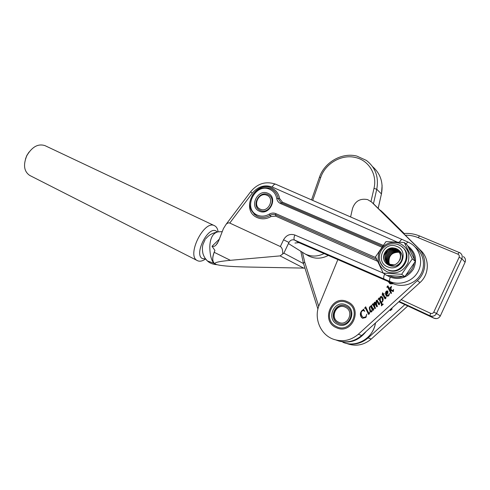 <?xml version="1.0" encoding="UTF-8"?>
<svg xmlns="http://www.w3.org/2000/svg" width="490" height="490" viewBox="0 0 490 490"><rect width="100%" height="100%" fill="white"/><g stroke="black" fill="none" stroke-linecap="round" stroke-linejoin="round"><path stroke-width="0.73" d="M266.921 195.277C259.002 191.468 252.068 205.91 260.257 209.169C268.202 213.126 275.227 198.438 266.921 195.277M260.214 210.431L259.774 210.21C250.996 206.008 259.069 190.341 267.816 194.573L268.471 194.891C277.126 199.203 268.857 214.792 260.214 210.431C268.875 214.773 277.12 199.203 268.471 194.891L267.803 194.567C259.051 190.359 251.009 206.014 259.774 210.21L260.233 210.437M386.996 275.423L390.261 277.181C399.852 280.311 407.57 277.634 413.407 269.151C417.523 259.755 415.624 251.995 407.711 245.87M267.852 193.287C278.571 197.311 269.555 216.249 259.326 211.166C248.798 206.976 257.667 188.436 267.852 193.287M220.947 231.703L217.977 231.844C212.899 233.111 210.173 238.024 209.787 246.58C209.898 254.923 211.306 260.484 214.02 263.265L216.592 264.6M214.926 250.415L214.191 252.307C212.133 257.979 212.317 261.789 214.73 263.736C211.999 261.323 212.066 256.882 214.926 250.415L212.029 246.268L219.318 239.151M214.73 263.736L215.441 264.171M304.958 268.122L245.564 266.989C229.712 266.603 219.771 265.709 215.741 264.306L215.392 264.147C213.217 262.744 218.215 261.464 230.386 260.312L280.096 255.89L282.712 253.979C282.871 250.102 282.081 247.628 280.354 246.55L229.761 223.06C228.775 222.583 227.562 222.987 226.129 224.285L223.452 228.548L218.381 241.558L216.084 244.951C215.006 246.268 213.652 246.709 212.029 246.268M303.518 263.577L283.882 253.146L282.712 253.979M415.238 247.181C423.599 253.293 426.043 265.721 420.475 274.829C414.993 283.986 402.676 287.881 393.164 283.667L298.888 242.617L294.962 243.04M384.626 274.063C383.615 276.654 383.413 278.296 384.031 278.982L294.582 240.082C292.193 239.328 290.313 240.125 288.941 242.464L283.882 253.146M399.509 242.103C400.63 240.204 401.531 239.341 402.223 239.518L408.152 242.121M214.485 225.694L45.013 145.646C38.177 143.423 32.126 146.749 26.846 155.624C23.036 164.836 23.973 171.427 29.669 175.402L29.823 175.481M25.456 159.079L26.785 155.538L29.051 152.035M205.549 259.002C202.621 261.048 200.049 261.654 197.831 260.833L197.403 260.631C186.059 255.89 204.152 219.336 214.602 225.749L214.663 225.78C216.537 226.79 217.676 228.799 218.081 231.819M205.482 258.91L202.493 258.598C193.568 254.88 207.87 225.933 216.096 230.986L217.333 231.954M399.215 243.144C407.594 247.223 410.491 253.838 407.925 262.989C403.411 271.429 396.618 274.437 387.541 271.999C379.315 267.748 376.516 261.152 379.144 252.215C383.511 243.953 390.199 240.927 399.215 243.144M401.659 274.308L383.204 273.108L386.622 275.398L404.85 276.611L415.349 261.372L407.392 245.233L404.274 242.495L412.317 258.849L401.659 274.308L404.85 276.611M383.204 273.108L375.542 256.797L385.961 241.637L404.274 242.495M394.083 264.894L388.815 264.122C380.601 260.061 387.308 246.268 396.269 250.016L398.033 250.947L400.275 253.397M397.984 250.898L396.165 249.931C387.198 246.182 380.491 259.982 388.705 264.043L389.703 264.496C398.29 268.134 404.936 254.243 396.582 249.851L395.314 249.245C392.6 248.35 390.101 248.626 387.804 250.078C395.595 243.371 406.516 254.279 400.949 262.462C395.252 270.511 380.926 264.631 384.362 255.076L387.804 250.078M388.448 263.889C381.924 258.757 389.078 247.309 397.108 250.702L398.413 251.333M398.37 251.284L397.004 250.617C388.068 246.874 381.392 260.625 389.581 264.674L390.31 265.029M388.925 264.153C383.027 258.751 390.23 248.124 397.947 251.382L398.768 251.744M398.725 251.695L397.843 251.297C390.089 248.02 382.886 258.751 388.864 264.122M389.415 264.386C384.154 258.781 391.363 248.926 398.774 252.056L399.099 252.185M399.056 252.13L398.67 251.97C391.222 248.828 384.013 258.775 389.354 264.355M389.936 264.582C388.607 262.64 388.202 260.564 388.729 258.353L392.11 253.446C388.129 256.656 387.382 260.355 389.869 264.557M384.362 255.076C386.31 249.955 389.997 248.038 395.418 249.33L396.692 249.937C400.214 252.411 401.335 255.713 400.048 259.841M398.094 250.984L398.468 251.272M385.14 268.404L388.294 270.149C401.788 276.139 414.105 255.627 402.161 247.052M398.934 252.117C396.477 251.578 394.205 252.025 392.11 253.446M412.317 258.849L415.349 261.372M345.456 307.279C336.52 302.471 329.249 317.937 338.474 322.157C347.447 327.13 354.815 311.395 345.456 307.279M339.025 323.676L338.339 323.363C327.994 318.635 335.809 301.24 346.001 306.232M388.417 264.441C397.715 269.071 405.885 253.992 396.704 249.153L395.779 248.681C386.341 244.161 378.396 259.406 387.749 264.11L388.417 264.441M402.339 256.87C402.045 260.827 400.116 263.743 396.551 265.629M399.142 252.246C391.767 252.209 388.411 255.817 389.078 263.069M390.212 282.987L392.778 283.496M389.091 281.891L390.61 283.177L392.386 283.324M388.086 281.45L390.328 283.875L393.403 283.765M347.073 301.571L347.551 301.785C363.353 308.29 352.175 335.105 336.636 327.81L336.422 327.712C320.301 321.293 331.369 294.3 347.073 301.571M374.152 204.404L420.984 250.672C429.748 258.904 429.35 274.443 419.973 282.577L361.681 335.497C354.025 341.898 345.646 343.472 336.532 340.219M350.601 216.96L352.531 208.409C355.158 201.071 360.199 198.138 367.659 199.614L371.579 202.021L418.393 248.308C427.249 256.631 426.833 272.367 417.339 280.617L358.331 334.254C350.583 340.734 342.106 342.332 332.9 339.049C320.043 334.204 313.661 317.74 319.235 304.97L337.861 259.584M386.806 287.214L387.89 285.768L390.377 290.735L390.579 288.114L389.746 288.01L391.516 286.338L390.818 289.412L393.005 290.723L393.605 289.437L393.39 291.452L393.017 291.587L390.726 290.215L390.61 291.207L391.535 293.051L390.977 293.577L387.768 287.165L386.965 287.312M382.512 292.836L383.37 294.031L384.191 293.682L383.511 294.319L385.397 298.116L385.899 296.903L385.918 298.239L385.054 298.869L382.88 294.919L382.182 295.317L382.512 292.836L382.849 292.989M372.124 304.927L373.19 303.494L374.366 305.785L374.164 302.82L375.187 302.14L376.387 304.229L376.118 301.246L376.547 300.327L377.202 300.217L379.138 303.812L379.658 302.697L379.364 304.67L378.746 304.664L377.135 301.313L376.639 301.093L376.596 304.18L377.392 306.385L376.835 306.905L374.605 303.016L374.666 306.262L375.487 308.179L374.93 308.7L372.994 304.743L372.302 305.013M364.548 308.247L365.65 306.783L368.878 313.484L369.491 312.314L369.454 313.729L368.603 314.409L365.436 308.032L364.738 308.339M363.433 309.166L364.781 311.291L363.605 310.556L362.024 310.917L361.142 312.485L361.369 314.923L362.441 316.785L363.329 317.465L365.675 316.999L366.826 314.2L365.681 317.563L362.563 318.243L361.54 317.483C359.887 315.15 359.985 312.877 361.828 310.678L363.733 309.306M370.857 305.981L371.304 305.276L373.319 309.435L373.741 308.473L373.539 310.158L372.933 310.109L372.345 309.068L371.683 311.91L370.066 311.726L369.258 307.843L369.883 306.618L371.144 306.581L370.857 305.981L371.487 305.656M378.041 299.347L379.125 297.896L379.719 299.102L380.405 296.683L381.796 296.493L382.255 296.848C383.492 298.557 383.499 300.254 382.267 301.932L381.355 302.422L382.292 304.241L383.272 304.143L381.428 305.882L381.422 304.204L379.199 299.678L378.807 299.096L378.225 299.445M387.621 293.394L386.647 294.796L387.265 295.36L388.533 295.164L389.428 293.375L388.582 295.978L386.855 296.242L386.347 295.856C385.152 294.263 385.14 292.677 386.316 291.103L387.657 290.938L388 291.82L387.621 293.394M364.725 311.346L364.186 310.972M364.517 311.125L363.605 310.556M363.329 317.465L365.675 316.999M366.005 317.146L366.349 316.773M362.753 318.322L361.54 317.483M361.871 317.63C360.542 315.903 360.34 314.041 361.271 312.038M362.367 310.654L363.562 309.937L363.231 309.778M363.562 309.937L363.758 309.355M365.221 307.953L365.828 307.144M368.786 314.451L365.436 308.032M373.27 310.286L372.933 310.109M373.251 310.268L372.559 309.515M372.878 309.674L372.345 309.068M370.691 312.142L370.066 311.726M370.385 311.879L369.258 307.843M369.583 308.002L369.779 307.401M370.287 306.709L371.132 306.569M371.181 306.146L371.463 306.74L371.144 306.581M372.388 309.092L371.524 307.169L370.085 306.856L369.723 307.647L370.624 310.942L371.659 311.077L372.112 309.435L370.814 306.703M370.924 311.175L372.235 310.868M371.524 307.169L371.2 307.01M371.977 311.23L371.659 311.077M372.774 304.651L373.368 303.849M374.403 303.371L374.164 302.82M374.483 302.985L374.813 302.434L374.495 302.263M374.813 302.434L375.352 302.257M376.387 301.816L376.118 301.246M376.43 301.417L376.859 300.499L376.547 300.327M376.859 300.499L377.374 300.339M379.033 304.798L377.135 301.313M377.447 301.485L377.006 301.148M377 306.752L374.96 303.083M375.095 308.547L373.074 304.884M373.392 305.05L372.994 304.743M378.684 299.072L379.297 298.251M380.191 297.7L380.718 296.854L380.405 296.683M380.718 296.854L382.01 296.622M382.004 305.337L379.199 299.678M379.511 299.849L378.911 299.182M382.764 301.319L381.894 297.687L381.33 297.295M381.894 297.687L380.454 297.35L380.393 300.474L381.14 301.987L382.224 301.969M382.414 301.785L382.133 301.632C382.862 300.186 382.678 298.808 381.581 297.51M381.14 301.987L382.133 301.632M382.88 294.919L384.901 298.747M382.721 295.066L382.825 293.02M387.37 295.403L388.533 295.164M388.84 295.341L389.293 294.643M386.91 296.266L386.347 295.856M386.647 296.034L386.034 292.114M386.616 291.287L387.639 290.925M387.425 293.743L387.431 291.636L387.033 291.366M386.396 291.458L386.463 294.539L387.186 293.43L387.131 291.452L386.396 291.458M387.455 286.938L388.068 286.123M390.726 290.233L390.579 288.114M390.879 288.304L390.493 287.881M390.426 287.832L391.21 287.091M391.571 289.866L390.818 289.412M392.27 290.307L393.005 290.723M392.202 291.17L390.726 290.215M391.118 293.443L387.768 287.165M388.068 287.354L387.645 286.999M388.362 281.572L389.813 283.624M382.923 212.519L404.158 233.467M378.739 208.905L403.987 233.479M404.881 304.615L368.137 337.898C361.081 343.833 353.266 345.505 344.678 342.902M391.081 308.81L392.178 308.939L390.395 310.611L390.53 309.306M407.803 305.981L371.242 339.055C363.849 345.211 355.74 346.712 346.902 343.563M390.922 310.109L390.683 309.172M328.306 255.425C321.691 258.867 315.223 259.088 308.89 256.092L307.383 255.241M324.068 253.581C317.557 256.748 311.224 256.864 305.086 253.943L288.432 243.536M347.288 302.826C333.127 295.28 321.636 319.694 336.214 326.444C350.466 334.413 362.202 309.306 347.288 302.826M346.24 305.056C358.306 310.335 348.813 330.634 337.261 324.202C325.415 318.751 334.756 298.906 346.24 305.056M338.118 323.277L338.627 323.516C348.88 328.41 356.481 310.801 346.093 306.281L345.897 306.189C335.693 301.025 327.712 318.512 338.118 323.277M378.188 208.366L381.428 193.924C383.523 182.77 380.565 173.668 372.559 166.618M320.699 177.49L319.425 177.325C324.392 162.38 341.695 152.225 356.812 156.071L366.318 160.383C375.493 167.464 378.972 177.092 376.755 189.263L373.999 188.35C377.416 174.489 368.786 160.438 355.66 157.553C341.695 153.909 325.317 163.415 320.699 177.49L312.706 200.392M378.158 208.33L381.428 193.924L376.755 189.263L373.447 203.754M302.446 252.381L304.688 262.07L318.727 306.311M370.991 201.488L373.999 188.35M366.085 331.503C358.674 340.826 349.45 343.949 338.406 340.881M342.847 342.259C356.267 348.121 373.368 338.186 375.493 322.959M311.548 199.889L319.37 177.484M304.688 262.07L303.408 263.234M270.639 188.625L271.944 189.269C275.337 191.296 277.414 194.377 278.179 198.53L279.612 198.524L282.338 202.101L383.082 245.331M377.459 261.231L275.662 216.133L271.043 216.513C266.401 219.146 261.832 219.526 257.348 217.652C239.941 210.596 254.61 179.983 271.527 187.927C275.937 189.93 278.632 193.458 279.612 198.524M381.747 247.144L280.562 203.546C278.461 202.572 277.193 200.9 276.746 198.53C275.907 194.132 273.573 191.063 269.745 189.324C255.051 182.39 242.281 209.046 257.428 215.141C261.323 216.764 265.28 216.427 269.31 214.142L270.18 215.331C265.843 217.787 261.58 218.148 257.385 216.396L253.985 214.118M408.611 247.701C412.17 250.788 414.105 254.708 414.411 259.473M414.185 263.063C413.186 268.183 410.455 272.152 405.983 274.964M402.78 276.47C398.444 277.922 394.23 277.757 390.132 275.986L389.281 275.576M205.016 258.181L207.442 260.98L214.02 263.265M303.91 268.208L280.096 255.89M298.888 242.617L294.582 240.082C293.718 239.261 293.81 237.57 294.851 235.01L383.186 273.071M393.164 283.667L389.875 281.517L384.031 278.982M405.836 243.861L408.048 242.048L410.743 243.469C420.004 249.049 423.434 261.942 418.013 271.699C412.709 281.517 399.797 285.921 389.875 281.517C389.317 280.948 389.446 279.502 390.261 277.181M280.354 246.55L283.551 239.806C286.295 235.12 290.062 233.522 294.851 235.01M396.857 241.931L272.213 187.033C264.655 184.387 258.003 186.445 252.264 193.207L229.761 223.06M230.386 260.312L214.191 252.307M269.31 214.142C271.478 212.905 273.634 212.721 275.778 213.597L375.916 257.685M281.45 202.823L382.414 246.231L281.45 202.823M280.562 203.546L281.419 202.805L280.942 202.572L281.376 202.793M281.542 202.854L282.338 202.101M276.746 198.53L278.179 198.53L280.942 202.572M376.657 259.412L275.717 214.865L275.778 213.597M376.7 260.827L376.951 260.08M275.662 216.133L275.717 214.865C273.879 214.118 272.036 214.271 270.18 215.331L271.043 216.513M283.551 239.806L288.941 242.464M272.213 187.033C273.396 184.865 274.541 183.922 275.656 184.203L402.192 239.506M252.264 193.207L250.641 191.762M397.874 244.479L400.11 245.545C414.056 252.956 402.174 276.084 387.663 269.708L386.077 268.973C381.685 266.358 379.425 262.487 379.309 257.373M387.964 266.964C401.065 272.562 409.91 250.604 396.343 246.268C383.358 240.964 374.636 262.395 387.964 266.964M401.175 299.641L430.532 313.288C431.953 313.784 433.038 313.398 433.791 312.124L459.13 257.275C459.602 255.896 459.185 254.855 457.862 254.151L418.099 237.626C414.013 235.947 409.763 235.139 405.346 235.206M436.498 318.623L433.944 318.188L398.817 301.785L433.938 318.188C436.719 319.168 438.85 318.414 440.326 315.928L436.529 313.478C435.022 316.019 432.854 316.791 430.018 315.793L399.221 301.424M433.944 318.188L430.018 315.793L430.532 313.288M457.862 254.151L459.246 252.405L460.128 252.883C462.137 254.414 462.701 256.35 461.831 258.683L436.529 313.478L433.791 312.124M440.314 315.958L465.084 262.254L461.831 258.683L459.13 257.275M465.041 262.352L465.084 262.254C465.941 259.963 465.384 258.065 463.411 256.558M418.099 237.626L419.599 236.009M374.642 204.857L371.579 202.021M361.681 335.497L358.331 334.254M420.984 250.672L418.393 248.308M419.973 282.577L417.339 280.617M363.188 310.164L362.857 310.005M368.394 313.735L368.07 313.582M366.085 308.822L365.76 308.663M378.525 303.855L378.213 303.684M377.753 302.134L377.441 301.963M375.64 303.898L375.322 303.733M373.607 305.484L373.288 305.319M381.735 304.37L381.422 304.204M383.394 212.954L380.546 210.32M371.242 339.055L368.137 337.898M382.108 185.398L381.465 193.96M300.836 251.364L303.335 262.995L317.918 309.092M375.518 322.941C374.048 330.726 369.999 336.642 363.366 340.697M271.944 189.269L270.596 188.601C263.54 186.384 257.556 188.479 252.656 194.885C249.575 201.2 246.617 207.993 256.723 216.078M216.837 264.674C212.795 264.361 209.665 263.13 207.442 260.98C205.304 258.971 203.791 256.442 202.903 253.391C202.18 249.655 202.248 246.568 203.099 244.124L205.145 239.573M222.246 231.648L217.977 231.844C210.333 233.632 208.722 235.61 205.622 238.9M216.084 244.951L217.646 243.022M275.613 184.185C265.819 180.926 257.477 183.468 250.598 191.817L226.129 224.285M197.403 260.631L29.669 175.402M400.11 245.545L397.794 244.436C391.406 242.66 386.12 244.32 381.93 249.416C379.964 252.301 379.119 255.462 379.389 258.91C379.34 260.919 381.857 266.499 386.077 268.973L386.708 269.414M403.625 233.51C409.113 233.062 414.418 233.883 419.538 235.966L460.128 252.883M365.362 307.977L365.687 308.137M373.386 309.49L373.705 309.643M376.902 301.068L377.22 301.234M374.832 302.985L375.15 303.151M372.921 304.682L373.239 304.847M382.402 304.327L382.715 304.492M308.89 256.092L305.086 253.943"/></g></svg>
